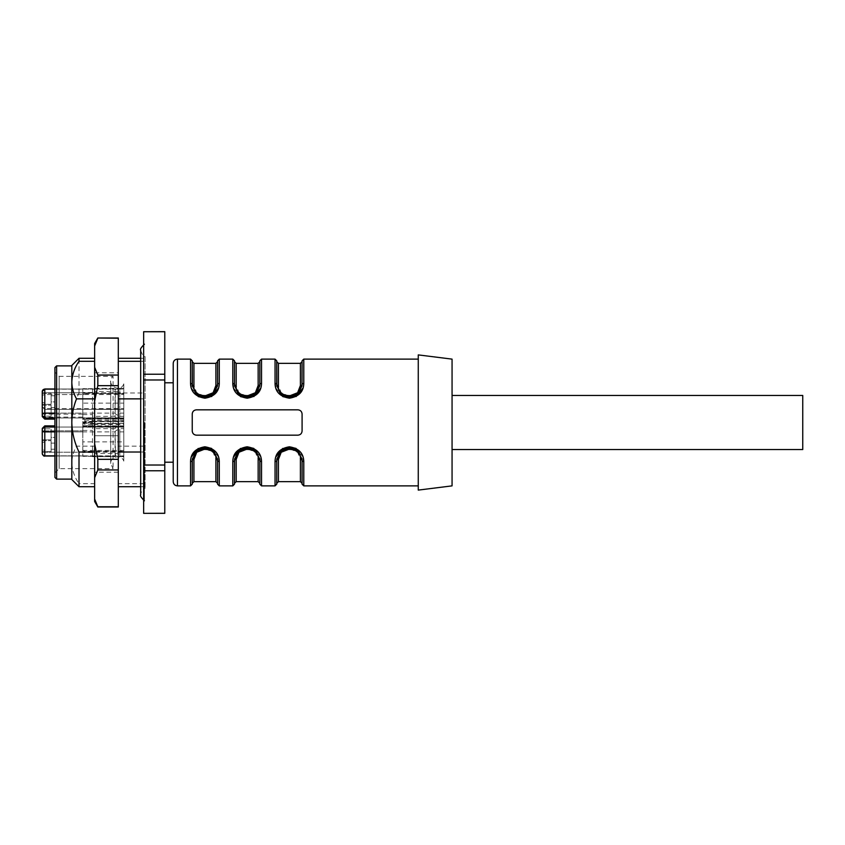 <?xml version="1.0" encoding="UTF-8"?>
<svg xmlns="http://www.w3.org/2000/svg" width="845" height="845" viewBox="0 0 845 845"><rect width="100%" height="100%" fill="white"/><g stroke="black" fill="none" stroke-linecap="round" stroke-linejoin="round"><path stroke-width="0.63" stroke-dasharray="4.22 3.17" d="M143.65 356.59L143.65 488.41L143.65 356.59L145.097 356.59L145.097 488.41L145.097 356.59C143.576 356.865 142.108 354.752 140.692 350.252L140.692 494.747C141.485 489.012 145.52 488.23 145.097 488.41L143.65 488.41M54.925 372.138L54.925 472.862L54.925 372.138L59.15 376.363L59.15 468.637L59.15 376.363L113.082 376.363L113.082 468.637L113.082 376.363C104.495 383.514 120.001 394.383 123.792 383.873L123.792 461.127L123.792 383.873M94.64 501.476L94.64 343.524M118.3 391.541L94.64 391.541L94.64 435.756L94.64 409.244L118.3 409.244L118.3 435.756L118.3 358.28L118.3 409.244L94.64 409.244L94.64 358.28L94.64 372.793L118.3 372.793M94.64 453.459L94.64 435.756L118.3 435.756L94.64 435.756L94.64 486.72L94.64 453.459L118.3 453.459L118.3 435.756L118.3 486.72L118.3 483.699L143.65 483.699L143.65 392.988L118.3 392.988M94.64 391.541L94.64 372.793M118.3 483.699L118.3 453.459M118.3 507L118.3 338M118.3 472.207L94.64 472.207M97.83 507L118.3 506.778M97.83 506.778L94.64 499.015M94.64 477.71L97.83 469.947L118.3 469.947M97.83 469.947L97.83 459.331L118.3 459.331M97.83 459.331L94.64 443.805M94.64 401.195L97.83 385.669L118.3 385.669M97.83 385.669L97.83 375.053L118.3 375.053M97.83 375.053L94.64 367.29M97.83 338L118.3 338.222M79.007 486.72L79.007 483.699L94.64 483.699M94.64 446.128L76.525 446.128C73.504 451.494 71.931 457.06 71.825 462.828C72.078 470.126 74.476 477.087 79.007 483.699M94.64 392.988L79.007 392.988C74.466 402.315 72.078 412.159 71.825 422.5C71.941 430.654 73.504 438.534 76.525 446.128M143.65 446.128L118.3 446.128M79.007 392.988L79.007 358.28M143.65 483.699L143.65 452.012L140.692 452.012M143.65 452.012L143.65 398.872L140.692 398.872M143.65 398.872L143.65 361.301L140.692 361.301M71.825 365.462L71.825 479.537M143.65 361.301L143.65 392.988M54.925 367.575L54.925 477.425M56.615 479.115L56.615 365.885M71.825 365.885L71.825 479.115L71.825 365.885M42.25 431.182L42.25 429.577L44.785 427.042L44.785 425.88L44.785 427.042L82.81 427.042L44.785 427.042L44.785 431.869A2.535 0.687 0 0 1 42.25 431.182L42.25 453.416A2.535 2.44 180 0 0 44.785 455.856L119.81 455.856L119.81 428.658C118.237 425.5 116.663 425.5 115.1 428.658L115.48 455.994L54.925 455.994L82.81 455.994L82.81 427.042L44.785 427.042A2.535 2.535 0 0 0 42.25 429.577L42.25 439.822L51.122 439.822L51.122 428.837L51.122 439.822L51.122 428.837L51.122 439.822L42.25 439.822L42.25 428.837L42.25 430.844L42.25 429.577L44.785 427.042L42.25 429.577A2.535 2.535 0 0 1 44.785 427.042L42.25 429.577L42.25 428.837L51.122 428.837L42.25 428.837L42.25 439.822M82.81 452.191L44.785 452.191L44.785 450.438L42.25 449.677L44.785 450.438L44.785 452.191L42.25 452.191L42.25 453.459L42.25 430.844L42.25 452.191L123.792 452.191L123.792 455.994L119.43 455.994L123.792 455.856L123.792 428.658L119.81 428.658M115.1 431.869C116.673 429.366 118.237 429.366 119.81 431.869L119.81 456.596L115.1 456.596L115.1 431.869L54.925 431.869M42.25 429.577A2.535 2.535 0 0 1 44.785 427.042L44.785 430.844L42.25 430.844L44.785 430.844L44.785 450.438L44.785 441.882L42.25 442.643L44.785 441.882L44.785 427.042A2.535 2.535 0 0 0 42.25 429.577A2.535 2.535 0 0 1 44.785 427.042L123.792 427.042L123.792 456.691L123.792 451.241L84.088 451.241L84.922 452.075L92.506 452.075L92.527 456.596L115.321 456.691L92.527 456.691L92.454 427.19L123.792 427.19L123.792 426.355L92.411 426.355L92.454 427.19L82.81 427.2L82.81 455.994M123.792 456.691L119.578 456.691L123.792 456.596M54.925 389.144L119.81 389.144L119.81 416.342C118.237 419.5 116.663 419.5 115.1 416.342L115.48 389.006L54.925 389.006M42.25 414.156L42.25 402.357L44.785 403.118L42.25 402.357L42.25 406.867L44.785 408.558L44.785 394.562L44.785 414.156L42.25 414.156L42.25 415.423A2.535 2.535 0 0 0 44.785 417.958L123.792 417.958L123.792 388.309L123.792 393.759L84.088 393.759L84.922 392.925L82.81 395.037L82.81 388.679L82.81 392.809L44.785 392.809L44.785 394.562L44.785 392.809L123.792 392.809L123.792 389.006L119.43 389.006L123.792 389.144L123.792 424.612L92.411 424.612L92.454 423.778L123.792 423.778M115.1 413.131C116.673 415.634 118.237 415.634 119.81 413.131L119.81 388.404L115.1 388.404L115.1 413.131L44.785 413.131L44.785 389.144A2.535 2.44 0 0 0 42.25 391.584L42.25 413.818A2.535 0.687 180 0 1 44.785 413.131L44.785 417.958L42.25 415.423L44.785 417.113L44.785 409.402L123.792 409.402L123.792 408.558L44.785 408.558L44.785 409.402L123.792 409.402L123.792 418.835L123.792 393.759M92.527 392.925L84.922 392.925L92.506 392.925L92.527 388.404L115.321 388.309L92.527 388.309L92.454 417.81L123.792 417.81M123.792 388.309L119.578 388.309L123.792 388.404M54.925 413.733L54.925 407.607L54.925 413.733L54.925 407.607L54.925 413.733L51.122 413.733L51.122 407.607L51.122 413.733L54.925 413.733M54.925 401.903L54.925 395.777L54.925 401.903L54.925 395.777L54.925 401.903L51.122 401.903L51.122 395.777L51.122 401.903L54.925 401.903M54.925 449.223L54.925 443.097L54.925 449.223L54.925 443.097L54.925 449.223L51.122 449.223L51.122 443.097L51.122 449.223L51.122 443.097L51.122 449.223L54.925 449.223M54.925 437.393L54.925 431.267L54.925 437.393L54.925 431.267L54.925 437.393L51.122 437.393L51.122 431.267L51.122 437.393L54.925 437.393M51.122 401.903L51.122 395.777L51.122 401.903M51.122 413.733L51.122 407.607L51.122 413.733M51.122 437.393L51.122 431.267L51.122 437.393M51.122 416.162L51.122 405.178L51.122 416.162L51.122 405.178L51.122 416.162L42.25 416.162L42.25 405.178L42.25 416.162L51.122 416.162M51.122 404.332L51.122 393.347L51.122 404.332L51.122 393.347L51.122 404.332L42.25 404.332L42.25 393.347L42.25 404.332L51.122 404.332M51.122 451.652L51.122 440.667L51.122 451.652L51.122 440.667L51.122 451.652L42.25 451.652L42.25 440.667L42.25 451.652L51.122 451.652M42.25 404.332L42.25 393.347L42.25 404.332M42.25 406.867L44.785 409.402L42.25 406.867L42.25 416.162L42.25 405.178L42.25 415.423L44.785 417.958L82.81 417.958L44.785 417.958L82.81 417.958L82.81 417.113L82.81 418.835L123.792 418.835M123.792 392.809L123.792 394.562L44.785 394.562L42.25 395.323L42.25 391.541L42.25 402.357L42.25 395.323L44.785 394.562L82.81 394.562L82.81 419.12L82.81 417.958L54.925 417.958M82.81 414.156L44.785 414.156L44.785 417.958A2.535 2.535 0 0 1 42.25 415.423L44.785 417.958L42.25 415.423L44.785 417.958L123.792 417.958L123.792 421.644L92.454 421.222L123.792 421.222M42.25 451.652L42.25 440.667L42.25 451.652M123.792 423.356L92.454 423.778L82.81 422.933L82.81 413.131L82.81 422.067L92.454 421.222L92.411 420.387L82.81 421.232M84.088 422.627L84.922 421.856L84.922 419.247L92.527 419.247L92.527 422.511L92.464 421.644L84.088 422.373L84.922 423.144L84.922 425.753L92.527 425.753L92.527 422.489L92.464 423.356L82.81 422.542M84.922 425.753L82.81 425.764L82.81 431.869L82.81 422.933M82.81 450.438L123.792 450.438L123.792 441.882L82.81 441.882M92.527 452.075L84.922 452.075L82.81 449.962L84.088 451.241M123.792 424.612L123.792 427.042L123.792 425.88L123.792 427.042L54.925 427.042L123.792 427.042L82.81 427.042L82.81 430.844L82.81 427.2M84.088 422.373L82.81 422.458L82.81 425.764L92.527 425.753L82.81 425.753M123.792 394.562L123.792 403.118L82.81 403.118M82.81 392.809L82.81 394.562M84.088 393.759L82.81 395.037L82.81 417.8L92.454 417.81L92.411 418.645L82.81 418.624L82.81 417.8M84.922 419.247L92.527 419.247L92.527 414.578L92.527 425.753M42.25 416.585L44.785 419.12L44.785 417.958L44.785 419.12L44.785 417.958L123.792 417.958L44.785 417.958L44.785 417.113L82.81 417.113M82.81 426.313L123.792 426.355M123.792 441.882L123.792 426.313M123.792 451.241L123.792 427.19M123.792 403.118L123.792 408.558M123.792 452.191L123.792 450.438M92.527 421.687L123.792 421.644M123.792 451.494L92.527 451.494M123.792 423.313L92.527 423.313M123.792 393.506L92.527 393.506M123.792 421.687L123.792 428.658M144.432 422.5L144.432 500.8L144.432 422.5M802.75 449.54L802.75 395.46M452.064 422.5L452.064 395.46L452.064 422.5M290.036 448.811L297.725 452.497L300.397 459.469A1.69 1.056 0 0 1 302.087 460.525L302.087 483.34L302.003 459.194M247.786 448.811L255.486 452.497L258.147 459.469A1.69 1.056 0 0 1 259.837 460.525L259.837 483.34L259.753 459.194M205.536 448.811L213.236 452.497L215.897 459.469A1.69 1.056 0 0 1 217.587 460.525L217.587 483.34L217.503 459.194M204.289 396.189L196.589 392.502L193.927 385.531L193.927 363.35M246.539 396.189L238.839 392.502L236.177 385.531L236.177 363.35M288.789 396.189L281.089 392.502L278.428 385.531A1.69 1.056 180 0 1 276.737 384.475L276.737 360.815M452.064 359.125L452.064 485.875M276.737 483.34L276.737 460.525L280.075 451.948L289.465 447.85L298.37 451.832M278.428 459.469A1.69 1.056 180 0 0 276.737 460.525L276.801 459.194M234.487 483.34L234.487 460.525L237.825 451.948L247.205 447.85L256.119 451.832M236.177 459.469A1.69 1.056 180 0 0 234.487 460.525L234.551 459.194M234.604 458.93L234.487 460.525L234.593 458.919M192.237 483.34L192.237 460.525L195.575 451.948L204.955 447.85L213.869 451.832M193.927 459.469A1.69 1.056 180 0 0 192.237 460.525L192.311 459.194M192.354 458.93L192.237 460.525L192.343 458.919M217.587 360.815L217.587 384.475A1.69 1.056 180 0 1 215.897 385.531L215.897 363.35M195.903 393.126L192.237 384.475A1.69 1.056 0 0 0 193.927 385.531M190.547 359.125L190.547 383.429A1.69 1.046 0 0 1 192.237 384.475L192.237 360.815M259.837 360.815L259.837 384.475A1.69 1.056 180 0 1 258.147 385.531L258.147 363.35M238.153 393.126L234.487 384.475A1.69 1.056 0 0 0 236.177 385.531M232.797 359.125L232.797 383.429A1.69 1.046 0 0 1 234.487 384.475L234.487 360.815M300.397 363.35L300.397 385.531A1.69 1.056 -0 0 0 302.087 384.475L302.087 361.66L302.087 384.475L298.75 393.052L289.36 397.15L280.445 393.168M302.087 360.815L302.014 385.806M192.237 414.05L192.237 430.95A4.225 4.225 0 0 0 196.462 435.175L297.862 435.175A4.225 4.225 0 0 0 302.087 430.95L302.087 414.05A4.225 4.225 0 0 0 297.862 409.825L196.462 409.825A4.225 4.225 0 0 0 192.237 414.05L192.237 430.95A4.225 4.225 0 0 0 196.462 435.175L297.862 435.175A4.225 4.225 0 0 0 302.087 430.95L302.087 414.05A4.225 4.225 0 0 0 297.862 409.825L196.462 409.825A4.225 4.225 0 0 0 192.237 414.05C192.47 411.494 193.885 410.089 196.462 409.825L297.862 409.825C300.429 410.078 301.845 411.494 302.087 414.05L302.087 430.95C301.845 433.506 300.44 434.911 297.862 435.175L196.462 435.175C193.885 434.921 192.48 433.506 192.237 430.95L192.237 414.05M418.264 354.9L418.264 490.1M298.412 451.874L302.087 460.525L302.087 484.185M276.737 484.185L276.833 458.919M256.162 451.874L259.837 460.525L259.837 484.185M234.487 484.185L234.487 460.525L237.561 452.255M213.912 451.874L217.587 460.525L217.587 484.185M192.237 484.185L192.237 460.525L195.311 452.255M218.644 387.834L219.277 383.429A1.69 1.046 180 0 0 217.587 384.475L214.25 393.052L204.86 397.15L195.945 393.168M260.894 387.834L261.527 383.429A1.69 1.046 180 0 0 259.837 384.475L256.5 393.052L247.11 397.15L238.195 393.168M280.403 393.126L276.737 384.475L276.833 386.08M418.264 422.5L418.264 359.125L418.264 422.5M303.777 485.875L303.777 461.571A1.69 1.046 -0 0 1 302.087 460.525L301.982 458.919M275.671 457.166L275.047 461.571A1.69 1.046 180 0 0 276.737 460.525L279.811 452.255M303.144 457.177L296.088 448.431M289.412 446.804L282.737 448.431M261.527 485.875L261.527 461.571A1.69 1.046 -0 0 1 259.837 460.525L259.732 458.919M233.431 457.166L232.797 461.571A1.69 1.046 180 0 0 234.487 460.525M260.894 457.177L253.838 448.431M247.162 446.804L240.487 448.431M219.277 485.875L219.277 461.571A1.69 1.046 0 0 1 217.587 460.525L217.482 458.919M191.181 457.166L190.547 461.571A1.69 1.046 180 0 0 192.237 460.525M218.644 457.177L211.588 448.431M204.912 446.804L198.237 448.431M191.171 387.823L198.237 396.569M204.912 398.196L211.588 396.569M233.431 387.834L240.487 396.569M247.162 398.196L253.838 396.569M275.047 359.125L275.047 383.429A1.69 1.046 180 0 1 276.737 384.475L279.938 392.893M303.144 387.834L303.777 383.429A1.69 1.046 0 0 0 302.087 384.475L299.014 392.745M275.671 387.823L282.737 396.569M289.412 398.196L296.088 396.569M173.225 382.785L173.225 481.65M164.775 382.785L164.775 462.215L164.775 382.785M164.775 513.337L164.775 331.662M164.775 513.274L143.65 513.337M143.65 513.274L143.65 470.76L164.775 470.76M164.775 465.014L143.65 465.014L143.65 470.76M143.65 465.014L143.65 379.986L164.775 379.986M164.775 374.24L143.65 374.24L143.65 379.986M143.65 374.24L143.65 331.726L164.775 331.726M143.65 343.915L143.65 501.085L143.65 343.915L144.432 344.2L143.65 344.665M82.81 389.006L44.785 389.006L44.785 392.809L42.25 392.809L44.785 392.809L44.785 389.006L82.81 389.144M44.785 427.042L44.785 425.88L42.25 428.415M42.25 415.423A2.535 2.535 0 0 0 44.785 417.958M44.785 452.191L44.785 455.994L44.785 452.191M92.411 424.612L82.81 423.767M44.785 430.844L82.81 430.844L44.785 430.844M92.411 426.355L82.81 426.376M84.922 423.144L92.506 422.489L84.922 421.856M92.527 452.508L82.81 452.508M92.527 392.492L82.81 392.492M123.792 418.645L92.411 418.645M123.792 420.387L92.411 420.387M82.81 388.774L92.527 388.774M82.81 431.869L44.785 431.869L44.785 455.994C43.972 456.511 43.127 455.666 42.25 453.459M82.81 456.226L92.527 456.226M54.925 455.856L82.81 455.856M82.81 414.578L92.527 414.578M54.925 413.131L82.81 413.131M82.81 430.422L92.527 430.422M123.792 413.131L119.81 413.131M115.1 428.658L92.527 428.658M123.792 431.869L119.81 431.869M115.1 416.342L92.527 416.342M123.792 416.342L119.81 416.342M300.397 459.469L300.397 481.65M258.147 459.469L258.147 481.65M215.897 459.469L215.897 481.65M278.428 385.531L278.428 363.35M275.047 461.571L275.047 485.875M232.797 461.571L232.797 485.875M190.547 461.571L190.547 485.875M219.277 383.429L219.277 359.125M261.527 383.429L261.527 359.125M303.777 383.429L303.777 359.125M177.45 485.875L177.45 359.125M54.925 472.862L59.15 468.637L113.082 468.637L110.695 463.482C110.272 456.205 121.648 454.166 123.792 461.127M140.692 486.72L143.65 486.72M140.692 358.28L143.65 358.28M110.695 381.517L110.695 463.482L110.695 381.517M51.122 407.607L54.925 407.607L51.122 407.607M51.122 395.777L54.925 395.777L51.122 395.777M51.122 443.097L54.925 443.097L51.122 443.097M51.122 431.267L54.925 431.267L51.122 431.267M42.25 405.178L51.122 405.178L42.25 405.178M42.25 393.347L51.122 393.347L42.25 393.347M42.25 440.667L51.122 440.667L42.25 440.667M44.785 389.006L42.25 391.541M82.81 425.88L123.792 425.88M82.81 419.12L123.792 419.12M92.527 388.679L82.81 388.679M92.527 456.321L82.81 456.321M92.527 419.247L82.81 419.247M143.65 501.085L144.432 500.8L143.65 500.335M298.876 452.107L302.014 459.194M256.626 452.107L259.764 459.194M214.376 452.107L217.514 459.194M195.438 392.893L192.237 384.475L192.343 386.08M237.688 392.893L234.487 384.475L234.593 386.08M298.834 452.054C296.426 449.424 293.299 448.019 289.455 447.85L289.36 447.85M280.022 452.012L280.656 451.367M256.595 452.054C254.176 449.424 251.049 448.019 247.205 447.85M237.772 452.012L238.406 451.367M214.345 452.054C211.926 449.424 208.799 448.019 204.955 447.85L204.86 447.85M195.522 452.012L196.156 451.367M217.587 384.475L214.514 392.745M195.48 392.946C197.888 395.576 201.015 396.981 204.87 397.15L204.955 397.15M214.303 392.988L213.669 393.633M259.837 384.475L256.764 392.745M237.73 392.946C240.138 395.576 243.265 396.981 247.11 397.15M256.553 392.988L255.919 393.633M279.98 392.946C282.388 395.576 285.515 396.981 289.37 397.15L289.455 397.15M298.803 392.988L298.169 393.633"/><path stroke-width="1.27" d="M97.83 338L94.64 343.524L94.64 501.476L97.83 507L118.3 507L118.3 338L97.83 338L118.3 338.222M94.64 367.29L97.83 375.053L97.83 385.669L118.3 385.669M97.83 385.669L94.64 401.195M94.64 443.805L97.83 459.331L118.3 459.331M97.83 459.331L97.83 469.947L118.3 469.947M97.83 469.947L94.64 477.71M94.64 499.015L97.83 506.778L118.3 506.778M94.64 345.985L97.83 338.222L94.64 345.985M97.83 375.053L118.3 375.053M94.64 452.012L79.007 452.012L79.007 486.72L94.64 486.72M79.007 486.72L71.825 479.537L71.825 365.462L79.007 358.28L79.007 361.301C74.466 367.902 72.078 374.853 71.825 382.172C71.941 387.939 73.504 393.506 76.525 398.872C73.504 406.456 71.931 414.335 71.825 422.5C72.078 432.82 74.476 442.664 79.007 452.012M94.64 361.301L79.007 361.301M140.692 452.012L118.3 452.012M140.692 398.872L118.3 398.872M94.64 398.872L76.525 398.872M140.692 361.301L118.3 361.301M56.615 479.115L54.925 477.425L54.925 367.575L56.615 365.885L56.615 479.115L71.825 479.115M56.615 365.885L71.825 365.885M42.25 428.415L44.785 425.88L54.925 425.88L44.785 425.88L44.785 427.042A2.535 2.535 0 0 0 42.25 429.577L42.25 439.822M54.925 417.958L44.785 417.958L44.785 413.131A2.535 0.687 180 0 0 42.25 413.818L42.25 415.423A2.535 2.535 0 0 0 44.785 417.958L44.785 419.12L42.25 416.585M54.925 389.144L44.785 389.144A2.535 2.44 180 0 0 42.25 391.584L42.25 415.423A2.535 2.535 0 0 0 44.785 417.958M42.25 453.459C43.127 455.666 43.972 456.511 44.785 455.994L54.925 455.994L44.785 455.856A2.535 2.44 0 0 1 42.25 453.416L42.25 431.182A2.535 0.687 0 0 0 44.785 431.869L44.785 455.856L54.925 455.856M54.925 431.869L44.785 431.869L44.785 427.042L54.925 427.042L44.785 427.042A2.535 2.535 0 0 0 42.25 429.577L42.25 431.182M452.064 395.46L802.75 395.46L802.75 449.54L452.064 449.54M302.003 459.194L297.799 451.272L289.529 447.85L297.693 451.188L301.971 458.93L302.087 460.525A1.69 1.056 0 0 0 300.397 459.469C302.109 445.949 276.6 446.118 278.428 459.469L281.142 452.445M281.374 452.191L290.036 448.811M259.753 459.194L255.549 451.272L247.279 447.85L255.443 451.188L259.721 458.93L259.837 460.525A1.69 1.056 0 0 0 258.147 459.469C259.859 445.949 234.35 446.118 236.177 459.469L238.892 452.445M239.124 452.191L247.786 448.811M205.029 447.85L213.193 451.188L217.471 458.93L217.587 460.525A1.69 1.056 0 0 0 215.897 459.469C217.619 445.949 192.111 446.118 193.927 459.469L196.642 452.445M196.874 452.191L205.536 448.811M193.927 385.531A1.69 1.056 -0 0 1 192.237 384.475L195.575 393.052L204.817 397.15L213.912 393.126L217.587 384.475L213.257 393.759L204.923 397.15L213.162 393.844L217.471 386.07L217.587 384.475A1.69 1.056 180 0 1 215.897 385.531L215.897 363.35L193.927 363.35L193.927 385.531C192.206 399.051 217.714 398.882 215.897 385.531L213.183 392.555M212.951 392.809L204.289 396.189M256.162 393.126L259.837 384.475L255.507 393.759L247.173 397.15L255.401 393.844L259.721 386.07L259.837 384.475A1.69 1.056 180 0 1 258.147 385.531L258.147 363.35L236.177 363.35L236.177 385.531C234.456 399.051 259.964 398.882 258.147 385.531L255.433 392.555M255.201 392.809L246.539 396.189M276.811 385.806L281.026 393.728L289.286 397.15L281.121 393.812L276.854 386.07L276.737 361.66L276.737 384.475A1.69 1.056 180 0 0 278.428 385.531C276.706 399.051 302.214 398.882 300.397 385.531L297.683 392.555M297.44 392.809L288.789 396.189M452.064 422.5L452.064 359.125L418.264 354.9L418.264 490.1L452.064 485.875L452.064 422.5M299.014 452.255L302.087 460.525A1.69 1.046 0 0 0 303.777 461.571L303.777 485.875L302.087 484.185L302.087 460.525L298.75 451.948L289.497 447.85L280.403 451.874L276.737 460.525L281.058 451.241L289.391 447.85L281.163 451.156L276.854 458.93L276.737 460.525A1.69 1.056 180 0 1 278.428 459.469L278.428 481.65L278.428 459.469M279.938 452.107L276.737 460.525A1.69 1.046 180 0 1 275.047 461.571L275.047 485.875L276.737 484.185L276.737 460.525L276.737 483.34L278.428 481.65L300.397 481.65L300.397 459.469M238.153 451.874L234.487 460.525A1.69 1.056 180 0 1 236.177 459.469L236.177 481.65L236.177 459.469M258.147 459.469L258.147 481.65L236.177 481.65L234.487 483.34L234.561 459.194L238.808 451.241L247.141 447.85L238.913 451.156L234.604 458.93M214.028 451.726L204.86 447.85L195.903 451.874L192.237 460.525A1.69 1.056 180 0 1 193.927 459.469L193.927 481.65L193.927 459.469M215.897 459.469L215.897 481.65L193.927 481.65L192.237 483.34L192.311 459.194L196.558 451.241L204.891 447.85M217.503 459.194L213.299 451.283L205.05 447.85L196.716 451.103L192.354 458.93M192.311 385.806L196.526 393.728L204.786 397.15L196.621 393.812L192.354 386.07L192.237 361.66L192.237 384.475L195.311 392.745M234.561 385.806L238.776 393.728L247.036 397.15M236.177 385.531A1.69 1.056 -0 0 1 234.487 384.475L234.487 361.66L234.487 384.475L237.825 393.052L247.215 397.15L256.119 393.168M247.173 397.15L238.924 393.854L234.604 386.07L234.487 384.475L237.561 392.745M279.811 392.745L276.737 384.475A1.69 1.046 180 0 0 275.047 383.429L275.047 359.125L276.737 360.815L276.737 384.475L280.075 393.052L289.317 397.15L298.412 393.126L302.087 384.475A1.69 1.056 0 0 1 300.397 385.531L300.397 363.35L278.428 363.35L278.428 385.531M418.264 359.125L303.777 359.125L302.087 360.815L302.003 385.806L297.757 393.759L289.423 397.15L297.651 393.844L301.971 386.07M256.764 452.255L259.837 460.525A1.69 1.046 0 0 0 261.527 461.571L261.527 485.875L259.837 484.185L259.837 460.525L256.5 451.948L247.11 447.85L238.195 451.832M232.797 461.571A1.69 1.046 180 0 0 234.487 460.525L234.487 484.185L232.797 485.875L232.797 461.571C232.977 453.279 237.741 448.368 247.11 446.804C256.51 448.294 261.316 453.216 261.527 461.571L260.894 457.177M214.514 452.255L217.587 460.525A1.69 1.046 0 0 0 219.277 461.571L219.277 485.875L217.587 484.185L217.587 460.525L214.25 451.948M190.547 461.571A1.69 1.046 180 0 0 192.237 460.525L192.237 484.185L190.547 485.875L190.547 461.571C190.727 453.279 195.491 448.368 204.86 446.804C214.26 448.294 219.066 453.216 219.277 461.571L218.644 457.177M217.587 384.475L217.587 360.815L219.277 359.125L219.277 383.429A1.69 1.046 180 0 0 217.587 384.475L214.376 392.893M219.277 383.429C219.098 391.721 214.324 396.632 204.955 398.196C195.565 396.706 190.759 391.784 190.547 383.429L190.547 359.125L192.237 360.815L192.237 384.475A1.69 1.046 -0 0 0 190.547 383.429L191.171 387.823M259.837 384.475L259.837 360.815L261.527 359.125L261.527 383.429A1.69 1.046 180 0 0 259.837 384.475L256.626 392.893M261.527 383.429C261.348 391.721 256.574 396.632 247.205 398.196C237.804 396.706 233.009 391.784 232.797 383.429L232.797 359.125L234.487 360.815L234.487 384.475A1.69 1.046 -0 0 0 232.797 383.429L233.431 387.834M297.862 435.175L196.462 435.175C193.885 434.921 192.48 433.506 192.237 430.95L192.237 414.05C192.47 411.494 193.885 410.089 196.462 409.825L297.862 409.825C300.429 410.078 301.845 411.494 302.087 414.05L302.087 430.95C301.845 433.506 300.44 434.911 297.862 435.175M275.047 461.571C275.227 453.279 279.991 448.368 289.36 446.804C298.76 448.294 303.566 453.216 303.777 461.571L303.144 457.177M296.088 448.431L289.412 446.804M282.737 448.431L275.671 457.166M253.838 448.431L247.162 446.804M240.487 448.431L233.431 457.166M211.588 448.431L204.912 446.804M198.237 448.431L191.181 457.166M198.237 396.569L204.912 398.196M211.588 396.569L218.644 387.834M240.487 396.569L247.162 398.196M253.838 396.569L260.894 387.834M298.876 392.893L302.087 384.475A1.69 1.046 0 0 1 303.777 383.429C303.598 391.721 298.824 396.632 289.455 398.196C280.054 396.706 275.248 391.784 275.047 383.429L275.671 387.823M282.737 396.569L289.412 398.196M296.088 396.569L303.144 387.834M190.547 359.125L177.45 359.125L177.45 485.875C174.883 485.621 173.478 484.217 173.225 481.65L173.225 363.35L173.225 382.785L164.775 382.785M164.775 331.726L143.65 331.726L164.775 331.662L164.775 513.337L143.65 513.337L164.775 513.274M164.775 470.76L143.65 470.76L143.65 465.014L164.775 465.014M143.65 470.76L143.65 513.274M143.65 331.726L143.65 374.24L164.775 374.24M164.775 379.986L143.65 379.986L143.65 374.24M143.65 379.986L143.65 465.014M54.925 389.006L44.785 389.006L44.785 413.131L54.925 413.131M303.777 359.125L303.777 383.429M79.007 358.28L94.64 358.28M118.3 486.72L140.692 486.72M118.3 358.28L140.692 358.28M54.925 419.12L44.785 419.12L54.925 419.12M44.785 389.006L42.25 391.541M144.432 500.8C141.136 497.589 139.89 495.571 140.692 494.747L140.692 350.252C139.89 349.429 141.136 347.411 144.432 344.2M300.397 481.65L302.087 483.34M258.147 481.65L259.837 483.34M215.897 481.65L217.587 483.34M215.897 363.35L217.587 361.66M193.927 363.35L192.237 361.66M258.147 363.35L259.837 361.66M236.177 363.35L234.487 361.66M278.428 363.35L276.737 361.66M300.397 363.35L302.087 361.66M279.98 452.054C282.388 449.424 285.515 448.019 289.37 447.85C293.226 447.998 296.363 449.382 298.803 452.012M298.834 452.054L298.169 451.367M289.824 447.861L289.455 447.85C283.656 449.012 280.508 450.396 280.022 452.012M234.487 460.525L237.688 452.107M237.73 452.054C240.138 449.424 243.265 448.019 247.12 447.85C250.965 447.998 254.113 449.382 256.553 452.012M256.595 452.054L255.919 451.367M247.574 447.861L247.205 447.85C241.406 449.012 238.258 450.396 237.772 452.012M192.237 460.525L195.438 452.107M214.303 452.012C211.863 449.382 208.726 447.998 204.87 447.85C201.015 448.019 197.888 449.424 195.48 452.054M214.345 452.054L213.658 451.357M205.324 447.861L204.955 447.85C199.156 449.012 196.008 450.396 195.522 452.012M195.48 392.946L196.156 393.633M204.49 397.139L204.87 397.15C210.669 395.988 213.817 394.604 214.303 392.988M214.345 392.946C211.926 395.576 208.799 396.981 204.955 397.15C201.099 397.002 197.952 395.618 195.522 392.988M237.73 392.946L238.406 393.633M246.74 397.139L247.11 397.15C252.919 395.988 256.056 394.604 256.553 392.988M256.595 392.946C254.187 395.576 251.049 396.981 247.205 397.15C243.349 397.002 240.202 395.618 237.772 392.988M298.834 392.946C296.426 395.576 293.299 396.981 289.455 397.15C285.599 397.002 282.452 395.618 280.022 392.988M279.98 392.946L280.656 393.633M288.99 397.139L289.37 397.15C295.169 395.988 298.306 394.604 298.803 392.988M275.047 359.125L261.527 359.125M232.797 359.125L219.277 359.125M418.264 485.875L303.777 485.875M275.047 485.875L261.527 485.875M232.797 485.875L219.277 485.875M190.547 485.875L177.45 485.875M177.45 359.125C174.883 359.378 173.478 360.783 173.225 363.35M164.775 462.215L173.225 462.215"/></g></svg>
